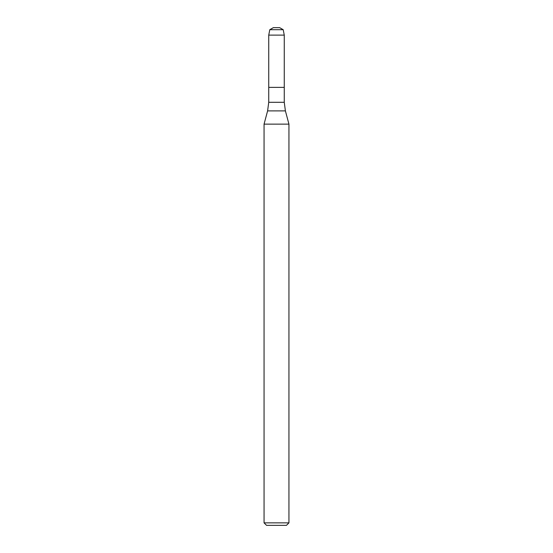 <?xml version="1.0" encoding="UTF-8"?>
<svg xmlns="http://www.w3.org/2000/svg" width="553" height="553" viewBox="0 0 553 553"><rect width="100%" height="100%" fill="white"/><g stroke="black" fill="none" stroke-linecap="round" stroke-linejoin="round"><path stroke-width="0.83" d="M268.737 35.115L268.737 87.374L284.263 87.374L284.263 102.305L268.737 102.305L268.737 87.374L284.263 87.374L284.263 35.115L268.737 35.115L269.788 29.703L283.212 29.703L284.263 35.115M276.5 124.135L288.942 124.135L285.396 110.89L267.604 110.89L264.058 124.135L276.5 124.135M288.942 522.861L286.454 525.35L266.546 525.35L264.058 522.861L288.942 522.861L288.942 124.135M269.788 29.703L273.348 27.65L279.652 27.65L283.212 29.703M284.263 102.305L285.396 110.89M268.737 102.305L267.604 110.89M264.058 522.861L264.058 124.135"/></g></svg>
